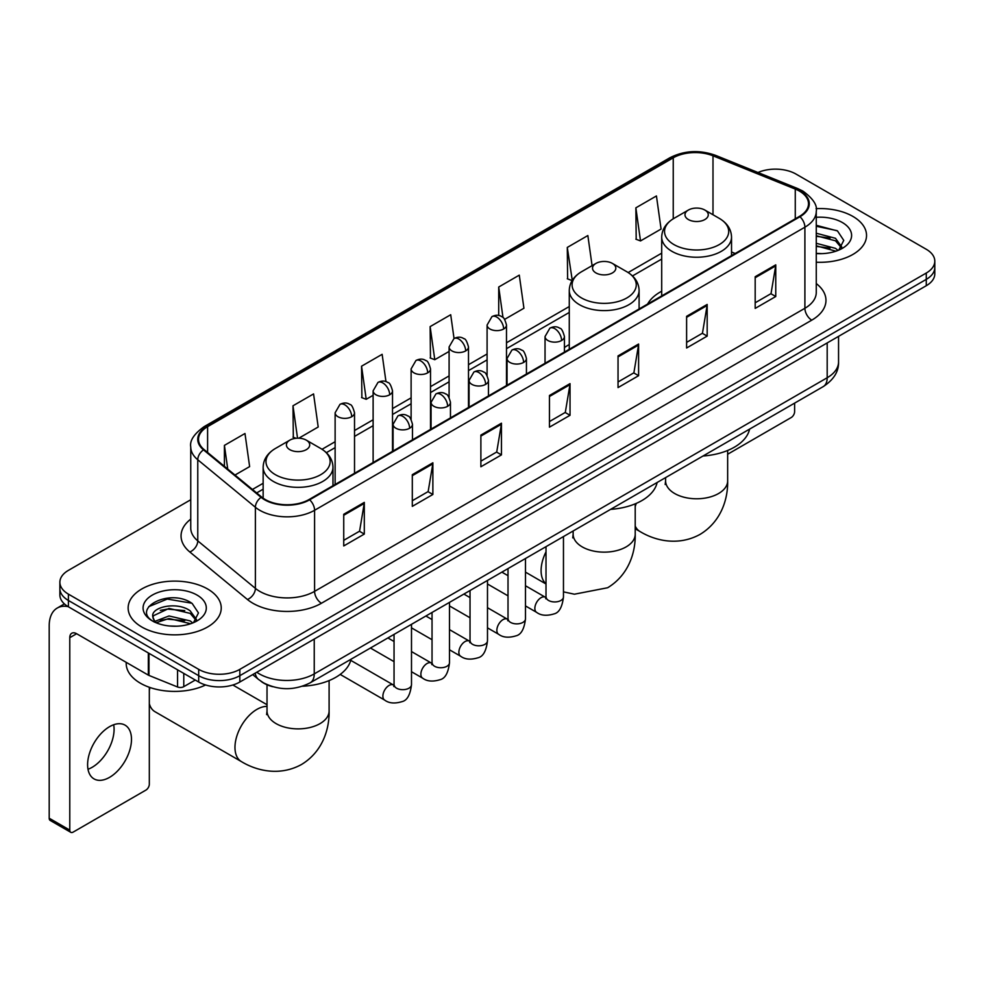 <?xml version="1.0" encoding="UTF-8"?>
<svg xmlns="http://www.w3.org/2000/svg" width="984" height="984" viewBox="0 0 984 984"><rect width="100%" height="100%" fill="white"/><g stroke="black" fill="none" stroke-linecap="round" stroke-linejoin="round"><path stroke-width="1.48" d="M569.269 344.584A51.402 29.68 0 0 0 564.435 347.536M661.703 291.215A51.402 29.68 0 0 0 647.595 304.081M272.593 686.672A29.089 16.802 180 0 1 260.846 681.174M190.748 499.737L68.4 570.376A29.089 16.802 0 0 0 59.876 582.257L59.876 594.926A29.089 16.802 0 0 0 68.4 606.796L198.694 682.023A29.089 16.802 0 0 0 239.838 682.023L926.276 285.717A29.089 16.802 0 0 0 934.8 273.835L934.8 267.5A29.089 16.802 0 0 1 926.276 279.37A29.089 16.802 0 0 0 934.8 267.5L934.8 261.166A29.089 16.802 0 0 0 926.276 249.284L795.982 174.057A29.089 16.802 0 0 0 757.963 172.507M59.876 582.257A29.089 16.802 0 0 0 68.4 594.127L198.694 669.354A29.089 16.802 0 0 0 239.838 669.354L239.838 675.688L926.276 279.37L239.838 675.688A29.089 16.802 0 0 1 198.694 675.688A29.089 16.802 0 0 0 239.838 675.688L239.838 682.023M68.4 594.127L68.4 600.461L198.694 675.688L68.4 600.461A29.089 16.802 0 0 1 59.876 588.592A29.089 16.802 0 0 0 68.4 600.461L68.4 606.796M852.907 216.431A46.556 26.876 0 0 0 816.068 208.645A46.556 26.876 0 0 1 852.907 216.431A46.556 26.876 0 0 1 866.535 235.434A46.556 26.876 0 0 0 852.907 216.431M207.612 588.986A46.556 26.876 0 0 0 156.874 583.155A46.556 26.876 0 0 0 128.141 607.989A46.556 26.876 0 0 0 141.782 626.992A46.556 26.876 0 0 0 192.507 632.81A46.556 26.876 0 0 0 221.24 607.989A46.556 26.876 0 0 0 207.612 588.986A46.556 26.876 0 0 0 156.874 583.155A46.556 26.876 0 0 0 128.141 607.989A46.556 26.876 0 0 0 141.782 626.992A46.556 26.876 0 0 0 192.507 632.81A46.556 26.876 0 0 0 221.24 607.989A46.556 26.876 0 0 0 207.612 588.986M799.414 191.081A31.033 17.921 180 0 1 808.504 203.75A31.033 17.921 180 0 1 799.414 216.418L309.099 499.503A31.033 17.921 180 0 1 261.732 497.117L204.118 449.602A31.033 17.921 180 0 1 198.51 439.331A31.033 17.921 180 0 1 207.599 426.662L673.24 157.821A31.033 17.921 180 0 1 712.994 155.816L795.269 189.076A31.033 17.921 180 0 1 799.414 191.081M799.967 190.773A31.808 18.364 0 0 0 795.712 188.707L713.437 155.447A31.808 18.364 0 0 0 672.699 157.502L207.046 426.343A31.808 18.364 0 0 0 203.491 449.86L261.104 497.363A31.808 18.364 0 0 0 309.652 499.823L799.967 216.738A31.808 18.364 0 0 0 799.967 190.773M343.736 514.275L343.736 545.948L364.301 534.066L364.301 502.393L343.736 514.275M343.736 540.327L359.578 531.176L364.215 503.451A7.761 4.477 -120 0 0 364.301 502.393M359.443 531.262L364.301 534.066M412.308 474.682L412.308 506.354L432.874 494.472L432.874 462.8L412.308 474.682M412.308 500.733L428.151 491.582L432.8 463.858A7.761 4.477 -120 0 0 432.874 462.8M428.015 491.668L432.874 494.472M480.881 435.088L480.881 466.76L501.459 454.891L501.459 423.206L480.881 435.088M480.881 461.139L496.723 452L501.373 424.264A7.761 4.477 -120 0 0 501.459 423.206M496.588 452.074L501.459 454.891M755.183 276.725L755.183 308.398L775.761 296.516L775.761 264.844L755.183 276.725M755.183 302.777L771.025 293.626L775.675 265.901A7.761 4.477 -120 0 0 775.761 264.844M770.89 293.712L775.761 296.516M686.611 316.319L686.611 347.992L707.176 336.11L707.176 304.437L686.611 316.319M686.611 342.371L702.453 333.219L707.102 305.495A7.761 4.477 -120 0 0 707.176 304.437M702.318 333.305L707.176 336.11M618.038 355.901L618.038 387.585L638.604 375.703L638.604 344.031L618.038 355.901M618.038 381.964L633.88 372.813L638.518 345.077A7.761 4.477 -120 0 0 638.604 344.031M633.733 372.887L638.604 375.703M549.453 395.494L549.453 427.167L570.031 415.297L570.031 383.625L549.453 395.494M549.453 421.558L565.308 412.407L569.945 384.67A7.761 4.477 -120 0 0 570.031 383.625M565.16 412.481L570.031 415.297M816.265 262.224A46.556 26.876 0 0 0 866.535 235.434A46.556 26.876 0 0 1 816.265 262.224M239.838 669.354L926.276 273.035A29.089 16.802 0 0 0 934.8 261.166M298.816 438.2L318.201 427.007L313.564 393.92L292.986 405.789L293.318 437.277M234.979 475.051L249.628 466.601L244.979 433.501L224.413 445.383L224.413 466.33M504.657 319.357L523.931 308.238L519.281 275.139L498.716 287.02L498.716 315.52M592.085 265.655L587.854 235.545L567.288 247.427L567.62 278.902M635.861 207.833L640.51 240.932L661.076 229.051L656.439 195.951L635.861 207.833L636.193 239.321M385.974 381.657L382.136 354.326L361.558 366.196L361.891 397.684M454.042 338.508L450.709 314.732L430.131 326.614L430.463 358.09M430.131 326.614L434.78 359.701L449.098 351.436M434.78 359.701L430.131 357.967M498.716 287.02L502.996 317.574M567.288 247.427L572.27 280.329M571.925 280.514L567.288 278.779M640.51 240.932L635.861 239.186M361.558 366.196L366.208 399.295L373.121 395.297M366.208 399.295L361.558 397.561M296.036 438.286L292.986 437.154M292.986 405.789L297.537 438.2M224.413 445.383L227.734 469.073M816.265 253.355L822.046 253.638M816.265 243.294L835.49 248.362L838.048 250.416M816.265 245.803L835.945 251.191M816.265 233.233L835.49 238.3L841.775 246.996M816.265 235.754L835.49 240.809L841.283 247.648M816.265 253.552A31.611 18.253 0 0 0 842.341 248.337A31.611 18.253 0 0 0 842.341 222.519A31.611 18.253 0 0 0 816.265 217.304M838.798 250.096L843.755 240.379L837.482 230.933L816.265 225.287M816.265 226.258L837.052 230.65M816.265 236.32L830.053 238.042M816.265 246.381L830.053 248.103M727.656 454.239L791.185 417.548A4.846 2.804 120 0 0 794.617 411.619L794.617 403.132M688.394 219.555A11.636 6.716 0 0 0 704.851 219.555A11.636 6.716 0 0 0 704.851 210.047L719.304 218.387A32.078 18.512 0 0 1 719.304 244.573A32.078 18.512 0 0 1 673.942 244.573A32.078 18.512 0 0 1 673.942 218.387C666.045 223.085 661.961 229.309 661.703 237.083A34.907 20.16 0 0 0 671.937 251.338A34.907 20.16 0 0 0 709.981 255.705A34.907 20.16 0 0 0 731.53 237.083C731.272 229.309 727.201 223.085 719.304 218.387L704.851 210.047A11.636 6.716 0 0 0 688.394 210.047A11.636 6.716 0 0 0 688.394 219.555M703.031 455.998A53.345 30.799 0 0 0 749.574 429.135M595.947 272.925A11.636 6.716 0 0 0 612.405 272.925A11.636 6.716 0 0 0 612.405 263.417L626.857 271.756A32.078 18.512 0 0 1 626.857 297.943A32.078 18.512 0 0 1 581.507 297.943A32.078 18.512 0 0 1 581.507 271.756C573.598 276.455 569.527 282.679 569.269 290.452A34.907 20.16 0 0 0 579.49 304.708A34.907 20.16 0 0 0 617.546 309.074A34.907 20.16 0 0 0 639.096 290.452C638.837 282.679 634.754 276.455 626.857 271.756L612.405 263.417A11.636 6.716 0 0 0 595.947 263.417A11.636 6.716 0 0 0 595.947 272.925M610.597 509.368A53.345 30.799 0 0 0 657.127 482.504M150.035 687.521A31.033 17.921 120 0 0 149.322 690.485M149.322 703.658A31.033 17.921 120 0 0 154.992 711.715L241.4 761.604A31.033 17.921 -60 0 1 236.64 736.733A31.033 17.921 -60 0 1 256.91 709.378A31.033 17.921 -60 0 1 267.021 706.401M289.825 449.663A11.636 6.716 0 0 0 306.295 449.663A11.636 6.716 0 0 0 306.295 440.156L320.735 448.495A32.078 18.512 0 0 1 320.735 474.682A32.078 18.512 0 0 1 275.385 474.682A32.078 18.512 0 0 1 275.385 448.495C267.488 453.193 263.404 459.417 263.146 467.191A34.907 20.16 0 0 0 273.368 481.447A34.907 20.16 0 0 0 311.424 485.813A34.907 20.16 0 0 0 332.973 467.191C332.715 459.417 328.631 453.193 320.735 448.495L306.295 440.156A11.636 6.716 0 0 0 289.825 440.156A11.636 6.716 0 0 0 289.825 449.663M302.469 686.229A53.345 30.799 0 0 0 351.017 659.243M113.689 724.753A31.033 17.921 -60 0 1 92.139 767.311A31.033 17.921 -60 0 1 87.994 769.254M109.544 777.36A31.033 17.921 120 0 0 129.814 750.017A31.033 17.921 120 0 0 125.066 725.146A31.033 17.921 120 0 0 109.544 726.684A31.033 17.921 120 0 0 89.273 754.027A31.033 17.921 120 0 0 94.034 778.898A31.033 17.921 120 0 0 109.544 777.36M183.774 673.413L183.774 686.672L195.262 680.042M68.068 606.611A38.794 22.398 -120 0 0 57.232 608.051A38.794 22.398 -120 0 0 49.2 625.799L49.2 818.221L69.778 830.102L69.778 637.681A9.692 5.596 60 0 1 71.783 633.241A9.692 5.596 60 0 1 76.629 633.721L148.338 675.122L148.338 652.946M69.778 830.102A4.846 2.804 120 0 0 70.774 832.316L50.209 820.447A4.846 2.804 -60 0 1 49.2 818.221M70.774 832.316A4.846 2.804 120 0 0 73.197 832.083L145.89 790.115A4.846 2.804 120 0 0 149.322 784.174L149.322 687.275M183.774 686.672A4.846 2.804 180 0 1 177.563 686.992L148.978 675.43A4.846 2.804 180 0 1 148.338 675.122M126.198 662.343L126.198 663.413A48.487 27.995 0 0 0 140.405 683.216A48.487 27.995 0 0 0 205.619 684.975M169.433 625.984L176.751 626.205M154.906 621.347L169.014 615.959L190.195 620.916L192.753 622.97M156.21 622.7L169.014 618.481L190.65 623.745M155.128 622.318L152.864 617.017A21.919 12.657 0 0 0 156.394 622.872M196.48 619.551L190.195 610.855C177.034 601.039 149.962 607.103 152.864 617.017L152.778 616.046M152.914 617.325L153.516 615.689L169.014 608.419L190.195 613.376L195.988 620.203M193.504 622.663L198.46 612.934L192.188 603.487C170.011 587.546 130.589 608.555 153.356 621.445L154.476 622.134M197.046 595.074A31.611 18.253 0 0 0 152.335 595.074A31.611 18.253 0 0 0 152.335 620.892A31.611 18.253 0 0 0 197.046 620.892A31.611 18.253 0 0 0 197.046 595.074M148.732 606.661L167.292 599.047L191.757 603.204M160.331 610.363L167.292 609.096L184.758 610.597M160.331 620.424L167.292 619.157L184.758 620.658M256.775 672.244A38.794 22.398 0 0 0 259.382 673.905A38.794 22.398 0 0 0 314.24 673.905L827.187 377.758A38.794 22.398 0 0 0 838.553 361.928C838.835 371.546 833.706 379.787 823.165 386.638L310.231 682.785A19.397 11.193 60 0 0 314.24 673.905L314.24 639.071M827.187 342.924L827.187 377.758A19.397 11.193 60 0 1 823.165 386.638M255.2 673.154A19.397 12.977 129.5 0 0 258.583 679.464L252.691 674.606M926.276 285.717L926.276 273.035M198.694 682.023L198.694 669.354M816.265 283.564A48.487 27.995 180 0 1 811.763 320.157L321.448 603.241A9.692 5.596 60 0 1 314.585 591.359L804.9 308.275A38.794 22.398 0 0 0 816.265 292.445L816.265 211.351A38.794 22.398 180 0 1 804.9 227.193A9.692 5.596 -120 0 0 799.967 216.738M321.448 603.241A48.487 27.995 180 0 1 252.863 603.241A48.487 27.995 180 0 1 247.439 599.502L189.826 551.987A48.487 27.995 180 0 1 190.748 519.134M259.727 591.359A38.794 22.398 0 0 0 314.585 591.359L314.585 510.278A38.794 22.398 180 0 1 255.385 507.277L197.772 459.774A38.794 22.398 180 0 1 190.748 446.933L190.748 528.014A38.794 22.398 0 0 0 197.772 540.868L255.385 588.37A38.794 22.398 0 0 0 259.727 591.359M816.265 211.351C817.556 205.299 813.104 198.534 802.895 191.081L797.79 188.608A9.692 4.539 112 0 0 795.712 188.707M797.79 188.608L715.516 155.337C699.452 149.654 684.2 150.478 669.772 157.821A9.692 5.596 60 0 1 672.699 157.502M207.046 426.343A9.692 5.596 -120 0 0 204.118 426.65C194.057 433.895 189.592 440.647 190.748 446.933M203.491 449.86A9.692 6.482 129.5 0 0 197.772 459.774L197.772 540.868A9.692 6.482 -50.5 0 1 189.826 551.987M715.516 155.337A9.692 4.539 112 0 0 713.437 155.447M261.104 497.363A9.692 6.482 129.5 0 0 255.385 507.277L255.385 588.37A9.692 6.482 -50.5 0 1 247.439 599.502M309.652 499.823A9.692 5.596 60 0 1 314.585 510.278L804.9 227.193L804.9 308.275A9.692 5.596 60 0 0 811.763 320.157M207.599 426.662L207.599 452.48M795.269 189.076L795.269 218.817M712.994 155.816L712.994 214.746M735.22 253.491L731.53 252.002M673.24 157.821L673.24 218.805M661.703 253.171L628.149 272.543M569.269 306.541L506.489 342.789M487.092 353.982L468.495 364.72M449.098 375.913L430.512 386.651M411.115 397.856L392.518 408.581M373.121 419.787L354.523 430.525M335.126 441.718L322.026 449.282M263.146 483.279L252.445 489.454M549.453 396.503L569.945 384.67M618.038 356.909L638.518 345.077M686.611 317.315L707.102 305.495M755.183 277.722L775.675 265.901M480.881 436.096L501.373 424.264M412.308 475.69L432.8 463.858M343.736 515.272L364.215 503.451M727.656 450.475L727.656 480.856A31.033 17.921 180 0 1 718.566 493.525A31.033 17.921 180 0 1 674.68 493.525A31.033 17.921 180 0 1 665.59 480.856L665.184 484.522M727.656 480.856C728.074 498.802 721.26 521.582 700.079 534.373C678.431 546.304 655.295 540.831 639.957 531.495A31.033 17.921 -60 0 1 635.209 526.046M635.209 506.576A31.033 17.921 -60 0 1 636.291 503.39M635.209 503.845L635.209 534.226A31.033 17.921 180 0 1 626.119 546.895A31.033 17.921 180 0 1 582.233 546.895A31.033 17.921 180 0 1 573.143 534.226L572.737 537.891M546.009 583.795A31.033 17.921 -60 0 1 546.009 551.827M329.099 680.584L329.099 710.965A31.033 17.921 180 0 1 320.009 723.634A31.033 17.921 180 0 1 276.11 723.634A31.033 17.921 180 0 1 267.021 710.965L266.615 714.63M561.593 340.501A9.692 5.596 0 0 0 564.435 336.54C562.897 330.944 561.36 328.189 559.834 328.299C557.03 326.319 553.709 326.27 549.884 328.152A9.692 5.596 60 0 1 554.742 328.631A9.692 5.596 -120 0 1 561.593 340.501A9.692 5.596 0 0 1 547.879 340.501A9.692 5.596 0 0 1 545.038 336.54L549.884 328.152M525.481 605.923L536.661 612.38A8.733 5.043 -60 0 1 535.321 605.381A8.733 5.043 -60 0 1 541.028 597.694A8.733 5.043 -60 0 1 541.409 597.485A8.733 5.043 -60 0 1 545.382 597.263L525.481 585.763M546.514 598.137L545.726 598.789L546.009 596.907A8.733 5.043 -0 0 0 548.568 600.461A8.733 5.043 -0 0 0 560.511 600.683A8.733 5.043 -0 0 0 563.463 596.907C562.27 607.042 559.133 612.7 554.053 613.893C546.76 616.107 540.954 615.603 536.661 612.38M523.599 362.432A9.692 5.596 0 0 0 526.44 358.483C524.903 352.875 523.377 350.119 521.84 350.23C519.035 348.25 515.714 348.201 511.901 350.083A9.692 5.596 60 0 1 516.748 350.562A9.692 5.596 -120 0 1 523.599 362.432A9.692 5.596 0 0 1 509.884 362.432A9.692 5.596 0 0 1 507.043 358.483L511.901 350.083M487.486 627.853L498.667 634.311A8.733 5.043 -60 0 1 497.326 627.325A8.733 5.043 -60 0 1 503.033 619.625A8.733 5.043 -60 0 1 503.414 619.416A8.733 5.043 -60 0 1 507.4 619.194L487.486 607.706M508.519 620.08L507.744 620.719L508.015 618.838A8.733 5.043 -0 0 0 510.573 622.405A8.733 5.043 -0 0 0 522.516 622.614A8.733 5.043 -0 0 0 525.481 618.838C524.275 628.973 521.139 634.631 516.059 635.824C508.765 638.038 502.972 637.534 498.667 634.311M485.616 384.375A9.692 5.596 0 0 0 488.458 380.414C486.92 374.806 485.383 372.05 483.857 372.161C481.041 370.181 477.732 370.132 473.907 372.013A9.692 5.596 60 0 1 478.753 372.493A9.692 5.596 -120 0 1 485.616 384.375A9.692 5.596 0 0 1 471.902 384.375A9.692 5.596 0 0 1 469.061 380.414L473.907 372.013M449.491 649.797L460.672 656.254A8.733 5.043 -60 0 1 459.344 649.255A8.733 5.043 -60 0 1 465.038 641.568A8.733 5.043 -60 0 1 465.432 641.359A8.733 5.043 -60 0 1 469.405 641.125L449.491 629.637M470.524 642.011L469.749 642.65L470.032 640.769A8.733 5.043 -0 0 0 472.578 644.336A8.733 5.043 -0 0 0 484.534 644.545A8.733 5.043 -0 0 0 487.486 640.769C486.293 650.904 483.144 656.562 478.064 657.755C470.77 659.969 464.977 659.464 460.672 656.254M447.622 406.306A9.692 5.596 0 0 0 450.463 402.345C448.925 396.737 447.388 393.994 445.863 394.092C443.046 392.112 439.737 392.062 435.912 393.944A9.692 5.596 60 0 1 440.771 394.424A9.692 5.596 -120 0 1 447.622 406.306A9.692 5.596 0 0 1 433.907 406.306A9.692 5.596 0 0 1 431.066 402.345L435.912 393.944M411.497 671.728L422.689 678.185A8.733 5.043 -60 0 1 421.349 671.186A8.733 5.043 -60 0 1 427.056 663.499A8.733 5.043 -60 0 1 427.437 663.29A8.733 5.043 -60 0 1 431.41 663.068L411.497 651.568M432.542 663.942L431.755 664.594L432.037 662.699A8.733 5.043 -0 0 0 434.596 666.266A8.733 5.043 -0 0 0 446.539 666.488A8.733 5.043 -0 0 0 449.491 662.699C448.298 672.835 445.162 678.505 440.082 679.686C432.788 681.912 426.982 681.408 422.689 678.185M409.627 428.237A9.692 5.596 0 0 0 412.468 424.276C410.931 418.667 409.406 415.924 407.868 416.023C405.064 414.055 401.743 414.006 397.93 415.875A9.692 5.596 60 0 1 402.776 416.367A9.692 5.596 -120 0 1 409.627 428.237A9.692 5.596 0 0 1 395.912 428.237A9.692 5.596 0 0 1 393.071 424.276L397.93 415.875M340.193 674.421L384.695 700.116A8.733 5.043 -60 0 1 383.354 693.117A8.733 5.043 -60 0 1 389.061 685.43A8.733 5.043 -60 0 1 389.443 685.221A8.733 5.043 -60 0 1 393.428 684.999L350.747 660.35M394.547 685.873L393.772 686.524L394.043 684.643A8.733 5.043 -0 0 0 396.601 688.197A8.733 5.043 -0 0 0 408.544 688.419A8.733 5.043 -0 0 0 411.497 684.643C410.303 694.778 407.167 700.436 402.087 701.617C394.793 703.843 389 703.339 384.695 700.116M503.648 328.988A9.692 5.596 0 0 0 506.489 325.027C504.952 319.419 503.414 316.663 501.889 316.774C499.072 314.794 495.764 314.745 491.938 316.627A9.692 5.596 60 0 1 496.797 317.106A9.692 5.596 -120 0 1 503.648 328.988A9.692 5.596 0 0 1 489.934 328.988A9.692 5.596 0 0 1 487.092 325.027L491.938 316.627M465.653 350.919A9.692 5.596 0 0 0 468.495 346.958C466.957 341.35 465.432 338.594 463.894 338.705C461.09 336.725 457.769 336.676 453.956 338.558A9.692 5.596 60 0 1 458.802 339.037A9.692 5.596 -120 0 1 465.653 350.919A9.692 5.596 0 0 1 451.939 350.919A9.692 5.596 0 0 1 449.098 346.958L453.956 338.558M427.671 372.85A9.692 5.596 0 0 0 430.512 368.889C428.975 363.281 427.437 360.538 425.9 360.636C423.095 358.656 419.787 358.606 415.961 360.488A9.692 5.596 60 0 1 420.808 360.968A9.692 5.596 -120 0 1 427.671 372.85A9.692 5.596 0 0 1 413.957 372.85A9.692 5.596 0 0 1 411.115 368.889L415.961 360.488M389.676 394.781A9.692 5.596 0 0 0 392.518 390.82C390.98 385.224 389.443 382.469 387.917 382.579C385.101 380.599 381.792 380.55 377.967 382.432A9.692 5.596 60 0 1 382.813 382.911A9.692 5.596 -120 0 1 389.676 394.781A9.692 5.596 0 0 1 375.962 394.781A9.692 5.596 0 0 1 373.121 390.82L377.967 382.432M351.682 416.724A9.692 5.596 0 0 0 354.523 412.763C352.985 407.155 351.46 404.399 349.923 404.51C347.118 402.53 343.797 402.481 339.984 404.363A9.692 5.596 60 0 1 344.831 404.842A9.692 5.596 -120 0 1 351.682 416.724A9.692 5.596 0 0 1 337.967 416.724A9.692 5.596 0 0 1 335.126 412.763L339.984 404.363M69.778 637.681L76.629 633.721M148.978 653.327L148.978 675.43M177.563 686.992L177.563 669.821M310.231 682.785C294.622 690.633 279.013 690.633 263.404 682.785L258.583 679.464M838.553 361.928L838.553 336.356M669.772 157.821L204.118 426.65M661.703 259.075L632.491 275.938M569.269 312.445L506.489 348.693M487.092 359.886L468.495 370.624M449.098 381.817L430.512 392.554M411.115 403.76L392.518 414.485M373.121 425.691L354.523 436.429M335.126 447.622L326.368 452.677M263.146 489.183L256.664 492.923M639.957 531.495L635.209 528.752M731.53 255.619L731.53 237.083M661.703 295.926L661.703 237.083M688.394 210.047L673.942 218.387M665.59 477.621L665.59 480.856M635.209 534.226C635.627 552.172 628.813 574.951 607.645 587.743L574.41 594.201L563.463 591.864M546.009 583.992L525.481 572.135M639.096 308.988L639.096 290.452M569.269 349.295L569.269 290.452M595.947 263.417L581.507 271.756M573.143 530.991L573.143 534.226M329.099 710.965C329.505 728.91 322.691 751.69 301.522 764.482C279.874 776.413 256.726 770.927 241.4 761.604M332.973 485.727L332.973 467.191M263.146 498.187L263.146 467.191M289.825 440.156L275.385 448.495M267.021 704.729L232.851 684.999M267.021 684.79L267.021 710.965M563.463 536.575L563.463 596.907M564.435 352.087L564.435 336.54M508.015 595.849L487.486 583.992M546.009 546.661L546.009 596.907M545.038 363.281L545.038 336.54M508.015 575.689L501.877 572.135M525.481 558.518L525.481 618.838M526.44 374.018L526.44 358.483M470.032 617.78L449.491 605.923M508.015 568.592L508.015 618.838M507.043 385.224L507.043 358.483M470.032 597.62L463.882 594.078M487.486 580.449L487.486 640.769M488.458 395.949L488.458 380.414M432.037 639.711L411.497 627.853M470.032 590.523L470.032 640.769M469.061 407.155L469.061 380.414M432.037 619.551L425.887 616.009M449.491 602.38L449.491 662.699M450.463 417.892L450.463 402.345M394.043 661.642L370.439 648.025M432.037 612.454L432.037 662.699M431.066 429.086L431.066 402.345M394.043 641.494L387.905 637.939M411.497 624.311L411.497 684.643M412.468 439.823L412.468 424.276M394.043 634.397L394.043 684.643M393.071 451.016L393.071 424.276M506.489 385.543L506.489 325.027M487.092 375.457L487.092 325.027M468.495 407.474L468.495 346.958M449.098 397.388L449.098 346.958M430.512 429.405L430.512 368.889M411.115 419.332L411.115 368.889M392.518 451.349L392.518 390.82M373.121 462.541L373.121 390.82M354.523 473.279L354.523 412.763M335.126 484.472L335.126 412.763M57.232 608.051L64.391 603.905"/></g></svg>

